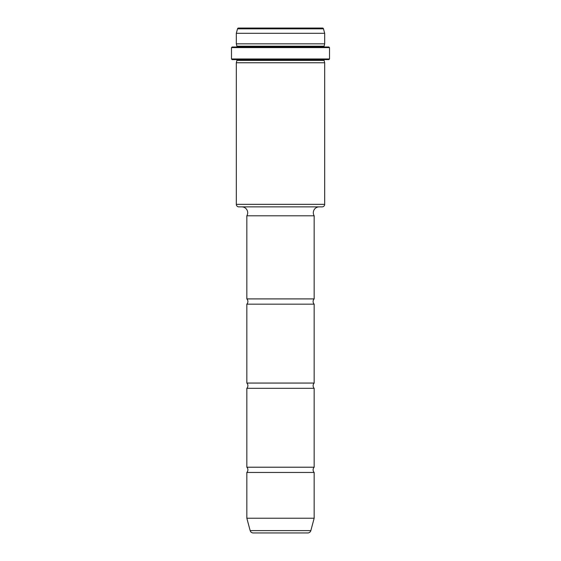 <?xml version="1.0" encoding="UTF-8"?>
<svg xmlns="http://www.w3.org/2000/svg" width="561" height="561" viewBox="0 0 561 561"><rect width="100%" height="100%" fill="white"/><g stroke="black" fill="none" stroke-linecap="round" stroke-linejoin="round"><path stroke-width="0.84" d="M319.209 206.869A5.891 5.891 0 0 0 314.16 215.796L246.84 215.796L246.84 298.908L314.16 298.908A3.815 3.815 0 0 0 314.16 304.167L246.84 304.167L246.84 383.058L314.16 383.058A3.815 3.815 0 0 0 314.16 388.317L246.84 388.317L246.84 467.208L314.16 467.208A3.815 3.815 0 0 0 314.16 472.467L246.84 472.467L246.84 518.224L314.16 518.224L310.843 530.608A3.156 3.156 0 0 1 307.793 532.95L253.207 532.95A3.156 3.156 0 0 1 250.157 530.608L246.84 518.224M246.84 215.796A5.891 5.891 0 0 0 241.791 206.869M246.84 472.467A3.815 3.815 0 0 0 246.84 467.208M246.84 388.317A3.815 3.815 0 0 0 246.84 383.058M246.84 304.167A3.815 3.815 0 0 0 246.84 298.908M324.679 43.828L324.679 33.309L236.321 33.309L236.321 43.828L324.679 43.828L324.048 46.353A0.631 0.631 0 0 0 324.679 46.984M329.517 47.615L328.886 46.984L232.114 46.984L231.483 47.615L231.483 58.975L232.114 59.606L328.886 59.606L329.517 58.975L329.517 47.615L231.483 47.615M236.321 59.606A0.631 0.631 0 0 1 236.952 60.237L236.321 62.762L236.321 204.344L324.679 204.344L324.679 62.762L324.048 60.237A0.631 0.631 0 0 1 324.679 59.606M324.679 204.344A2.525 2.525 0 0 1 322.154 206.869L238.846 206.869A2.525 2.525 0 0 1 236.321 204.344M314.16 298.908L314.16 215.796M323.48 28.828A1.052 1.052 0 0 0 322.463 28.05L238.537 28.05A1.052 1.052 0 0 0 237.52 28.828L323.48 28.828L324.679 33.309M236.321 33.309L237.52 28.828M236.321 46.984A0.631 0.631 0 0 0 236.952 46.353L236.321 43.828M236.952 46.184L324.048 46.184M314.16 518.224L314.16 472.467M314.16 467.208L314.16 388.317M314.16 383.058L314.16 304.167M324.048 60.406L236.952 60.406M324.679 62.762L236.321 62.762M231.483 58.975L329.517 58.975M250.157 530.608L310.843 530.608M236.952 46.353L324.048 46.353M324.048 60.237L236.952 60.237"/></g></svg>
